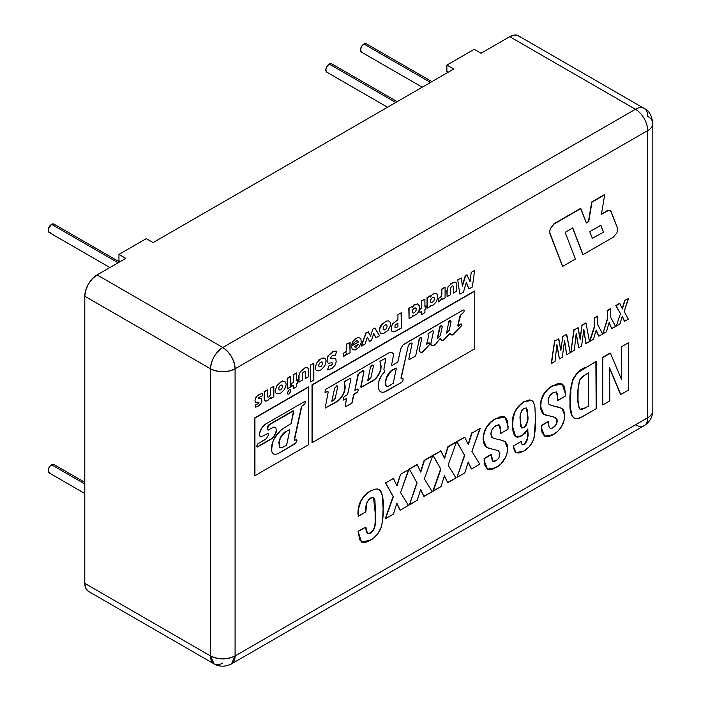 <?xml version="1.0" encoding="UTF-8"?>
<svg xmlns="http://www.w3.org/2000/svg" width="701" height="701" viewBox="0 0 701 701"><rect width="100%" height="100%" fill="white"/><g stroke="black" fill="none" stroke-linecap="round" stroke-linejoin="round"><path stroke-width="1.05" d="M519.958 37.092L518.425 35.821A17.394 10.042 120 0 0 509.732 36.689L481.035 53.25L474.2 49.307L446.879 65.088L446.879 71.397L446.879 65.088L453.713 69.031L153.107 242.581L453.713 69.031L446.879 65.088L474.2 49.307L481.035 53.25L509.732 36.689L635.439 109.26L222.795 347.494A17.394 10.042 60 0 1 235.089 368.796A17.394 10.042 180 0 1 210.502 368.796L210.502 655.943L84.795 583.372A17.394 10.042 120 0 0 88.396 591.329L214.103 663.908A17.394 10.042 -60 0 1 210.502 655.943L214.103 663.908C216.022 665.319 223.067 668.228 231.488 663.908L235.089 655.943A17.394 10.042 60 0 1 231.488 663.908L644.131 425.673A17.394 10.042 60 0 1 635.439 424.806M448.246 72.185L446.879 71.397L448.246 72.185M146.281 238.638L153.107 242.581L146.281 238.638L118.951 254.41L118.951 260.719L118.951 254.41L125.786 258.354L118.951 254.41L146.281 238.638M120.318 261.508L118.951 260.719L120.318 261.508M644.131 108.401C648.942 110.521 651.842 115.542 652.824 123.464A17.394 10.042 180 0 1 647.733 130.561A17.394 10.042 0 0 0 652.824 123.464A17.394 10.042 180 0 0 647.733 116.357A17.394 10.042 -60 0 0 644.131 108.401A17.394 10.042 120 0 0 635.439 109.26A17.394 10.042 -60 0 1 644.131 108.401L518.425 35.821L514.438 35.05L509.732 36.689L635.439 109.26A17.394 10.042 60 0 1 647.733 130.561L647.733 417.708A17.394 10.042 0 0 0 652.824 410.611A17.394 10.042 180 0 1 647.733 417.708A17.394 10.042 60 0 1 644.131 425.673A17.394 10.042 -120 0 0 647.733 417.708L235.089 655.943C226.896 659.772 218.694 659.772 210.502 655.943A17.394 10.042 0 0 0 235.089 655.943L235.089 368.796L235.089 655.943L647.733 417.708L647.733 130.561L235.089 368.796L647.733 130.561A17.394 10.042 -120 0 0 635.439 109.26L222.795 347.494C215.382 352.682 211.281 359.779 210.502 368.796C218.694 372.625 226.896 372.625 235.089 368.796C234.309 359.779 230.208 352.682 222.795 347.494L97.088 274.923A17.394 10.042 120 0 0 84.795 296.225L210.502 368.796A17.394 10.042 -60 0 1 222.795 347.494L97.088 274.923L125.786 258.354L97.088 274.923L92.383 278.718L88.396 284.098L85.732 290.249L84.795 296.225L84.795 583.372L85.732 588.262L88.396 591.329M222.795 663.041A17.394 10.042 -60 0 1 214.103 663.908M84.795 296.225L210.502 368.796L210.502 655.943L84.795 583.372L84.795 296.225M331.95 64.045A4.828 2.786 120 0 0 329.233 64.063L395.776 102.477L329.233 64.063A4.828 2.786 120 0 0 326.175 68.023A4.828 2.786 120 0 0 326.517 71.966M397.187 101.663L331.652 63.817L329.233 64.063L326.815 66.613L325.816 69.977L326.815 72.185L327.928 72.405M366.658 44.005A4.828 2.786 120 0 0 363.942 44.023L430.484 82.438L363.942 44.023A4.828 2.786 120 0 0 360.875 47.983A4.828 2.786 120 0 0 361.225 51.927M431.895 81.623L366.351 43.786L363.942 44.023L361.523 46.573L360.524 49.937L361.523 52.154L362.636 52.365M54.31 464.789A4.828 2.786 120 0 0 51.594 464.807L84.795 483.97L51.594 464.807A4.828 2.786 120 0 0 48.527 468.767A4.828 2.786 120 0 0 48.868 472.711M84.795 482.341L54.003 464.561L52.899 464.351L50.279 465.858L48.43 469.057L48.43 472.08L50.279 473.149M54.31 224.346A4.828 2.786 120 0 0 51.594 224.355L118.127 262.77L51.594 224.355A4.828 2.786 120 0 0 48.527 228.316A4.828 2.786 120 0 0 48.868 232.259M119.547 261.955L54.003 224.118L51.594 224.355L48.43 228.614L48.43 231.628L50.279 232.697M628.271 342.85L628.543 390.028L620.762 394.514L609.607 367.859L609.817 400.832L602.729 404.924L602.729 357.598L610.422 353.155L621.673 379.819L621.454 346.785L628.543 342.693L628.543 390.028L620.762 394.514L609.607 367.859L609.817 400.832L602.729 404.924L602.729 357.598L610.422 353.155L621.673 379.819L621.454 346.785L621.393 379.162M609.616 368.358L620.49 394.356M610.15 352.997L602.457 357.44L602.457 404.766M588.288 372.941L588.56 406.098L581.366 409.673L579.771 408.981L578.754 406.974L577.983 399.877L578.141 388.17L579.902 379.688C578.176 385.515 577.519 390.992 577.931 396.1C577.44 401.664 578.22 406.107 580.279 409.428L585.291 407.982L580.007 409.27M588.56 406.098L588.56 372.783L588.56 406.098M595.876 361.55L596.157 408.727L583.767 415.877C580.183 418.322 577.002 419.11 574.242 418.243L574.242 418.243C570.991 414.957 569.694 409.822 570.342 402.847L570.071 402.689C569.422 409.664 570.719 414.799 573.97 418.085M572.735 379.819C570.404 387.951 569.519 395.574 570.071 402.689L570.342 402.847C569.79 395.732 570.684 388.109 573.006 379.977L573.006 379.977C576.126 373.799 580.297 369.646 585.528 367.526L585.256 367.368C580.025 369.488 575.854 373.642 572.735 379.819M596.157 361.392L578.518 372.187L575.293 375.605L573.006 379.977L570.868 388.95L570.439 407.465L571.946 415.737L574.715 418.462L577.238 418.672L581.225 417.244L596.157 408.727L596.157 361.392M585.177 374.737L579.902 379.688L582.303 376.612L588.56 372.783M555.139 417.428L556.909 420.407C556.857 423.439 555.551 425.805 552.984 427.487L553.255 427.645C555.823 425.963 557.129 423.597 557.19 420.565L555.28 417.507L543.757 414.335L540.489 406.159C540.979 397.116 545.098 390.343 552.826 385.822L562.158 384.008L565.286 393.366L565.181 396.223L557.689 400.227M561.869 408.359L552.554 405.704L561.974 408.411L564.778 415.342C564.323 423.825 560.485 430.265 553.273 434.646L544.651 436.127L541.225 427.216L544.519 436.048M548.313 421.424L541.268 425.481L548.313 421.424M562.009 383.929L552.554 385.664C544.826 390.185 540.708 396.959 540.217 406.002L543.625 414.256M565.181 396.223L557.689 400.543L557.488 394.26L556.436 391.955L553.273 392.578L549.479 396.083L548.138 399.92L548.901 404.126L551.126 405.406L559.74 407.465L563.078 409.226L564.664 413.275L564.401 419.435L561.606 426.585L557.716 431.378L552.064 435.303L548.506 436.6L544.458 436.013L542.118 432.535L541.636 430.081L541.549 425.638L548.585 421.581L548.971 426.611L550.066 428.276L552.116 428.206L554.85 426.427L556.971 422.545L557.041 419.548L555.481 417.638L552.493 416.525M548.138 415.772L545.08 414.948L542.451 413.327L540.629 408.692L541.233 400.289L544.502 393.279L548.086 389.239L551.634 386.549L557.067 383.876L560.257 383.429L562.272 384.078L563.753 385.629L564.682 387.855L565.286 393.366M556.287 391.877L557.689 397.511L556.428 391.955L553.273 392.578C549.987 394.461 548.261 397.301 548.077 401.121M531.682 400.411L523.849 401.655L531.822 400.49L533.575 402.234L534.951 407.36L535.424 419.627C535.827 425.945 535.161 432.666 533.452 439.799C531.183 445.179 527.906 448.973 523.629 451.181L515.989 452.592L513.395 446.441L515.822 452.495M523.849 401.655C515.27 407.772 511.45 415.912 512.378 426.085L512.65 426.243C511.721 416.07 515.542 407.929 524.12 401.813L523.849 401.655M527.564 429.047L527.616 431.851C528.361 436.346 527.143 440.473 523.954 444.25L524.225 444.408C527.415 440.631 528.633 436.504 527.888 432.009L527.835 429.205L522.008 435.75L515.726 436.784L512.378 426.085L515.585 436.705M535.424 419.627L534.241 437.109L532.655 441.656L529.299 446.721L523.629 451.181L518.819 453.048L516.479 452.828L515.182 451.97L513.807 448.71L513.667 445.827L521.255 441.446L521.378 443.418L522.333 444.863L525.531 443.347L527.178 440.07L527.871 433.568L527.835 429.205L525.303 433.157L520.869 436.355L517.583 437.24L515.734 436.793L514.385 435.47L512.992 431.29L512.65 426.243L513.018 419.636L514.613 412.591L518.67 406.037L524.12 401.813L529.413 399.903L531.63 400.385L533.321 401.848M526.171 407.894L527.835 415.868L526.311 407.964L523.98 408.315C520.685 411.759 519.432 415.693 520.247 420.118L521.562 428.004L524.041 427.566C527.292 424.123 528.554 420.223 527.835 415.868L527.432 410.094L526.355 408L523.98 408.315L521.597 410.663L520.58 413.949L520.247 420.118L520.58 425.928L521.623 428.031L524.041 427.566L526.363 425.218L527.66 420.171L527.564 415.702C528.282 420.065 527.012 423.965 523.77 427.408L521.43 427.917M504.825 416.946L495.37 418.681C487.642 423.194 483.524 429.976 483.033 439.019L483.304 439.176C483.795 430.134 487.914 423.351 495.642 418.839L504.974 417.025L508.102 426.383L507.997 429.231L500.505 433.56L500.234 430.37L500.234 433.402M499.103 424.894L500.505 430.528L499.243 424.964L496.089 425.595C492.803 427.47 491.077 430.318 490.893 434.129L492.54 437.81L495.642 438.879L492.409 437.731M504.685 441.376L499.278 439.571L504.79 441.428L507.594 448.36C507.138 456.842 503.3 463.282 496.089 467.663L487.467 469.144L484.04 460.233L487.335 469.065M491.129 454.441L484.084 458.498L491.129 454.441M507.997 429.231L500.505 433.56L500.172 426.611L499.603 425.279L498.315 424.771L494.082 427.014L491.629 430.361L490.893 434.129L491.716 437.135L493.942 438.414L502.556 440.482L505.307 441.761L507.095 444.425L507.559 447.308L507.217 452.443L505.877 456.78L500.532 464.386L493.679 468.873L489.14 469.705L487.274 469.03L484.934 465.543L484.365 458.656L491.401 454.598L492.838 461.267L496.071 460.662L492.707 461.179M491.401 455.913L492.198 460.627L492.882 461.293L494.932 461.214L497.666 459.444L499.007 457.63L499.962 453.048L498.297 450.647L487.896 447.965L484.33 444.995L483.445 441.709L483.471 436.32L484.04 433.306L486.696 427.233L490.902 422.247L494.45 419.566L499.883 416.893L503.073 416.447L505.088 417.095L507.498 420.872L507.997 429.056M490.954 448.789L486.573 447.343L483.033 439.019L486.441 447.264M479.852 428.539L471.904 451.365L479.756 464.237L471.563 468.969L468.198 462.012L464.842 472.851L456.991 477.381L464.675 455.545L456.71 441.577L464.675 455.545L456.991 441.735L464.781 437.24L456.71 441.577L464.781 437.24L468.356 444.697L471.685 432.938L468.163 444.285M468.119 462.257L471.282 468.811M468.356 444.697L471.966 433.095L480.264 428.302L471.904 451.365L479.756 464.237L471.563 468.969L468.198 462.012L464.842 472.851M464.395 455.387L456.991 477.381L464.395 455.387M444.338 475.988L447.773 482.7L444.416 475.742L441.052 486.582L433.2 491.121L440.885 469.276L432.929 455.317L440.885 469.276L433.2 455.475L440.999 450.971L432.929 455.317L440.999 450.971L444.574 458.428L447.904 446.668L444.381 458.025M456.211 441.875L447.904 446.668L456.482 442.033L448.123 465.096L455.974 477.968L447.501 482.542M440.727 450.813L444.574 458.428L448.176 446.826L456.482 442.033L448.123 465.096L455.974 477.968L447.773 482.7L444.416 475.742M441.052 486.582L432.929 490.963L440.614 469.118L432.929 490.963M628.131 298.757L624.223 311.472L628.315 319.157L624.626 321.286L622.286 316.177L619.903 324.011L622.286 316.177L624.626 321.286L628.315 319.157L624.223 311.472L628.534 298.521L624.696 300.422L622.181 308.51M622.208 316.44L624.354 321.128M619.561 303.384L615.758 305.583L620.481 313.636L616.249 326.123L620.481 313.636L616.03 305.741L619.833 303.542L622.374 308.922L624.968 300.58L622.374 308.922L619.833 303.542L616.03 305.741L620.481 313.636L616.249 326.123L619.903 324.011M609.011 322.828L611.798 328.699L609.099 322.539L606.461 331.775L602.878 333.842L607.478 319.376L607.206 310.517L607.478 319.376L607.478 310.674L610.764 308.782L610.764 317.474L615.592 326.5L611.798 328.699L609.099 322.539L606.461 331.775M610.492 308.624L607.206 310.517L610.764 308.782L610.764 317.474L615.592 326.5L611.526 328.541M607.206 319.218L602.878 333.842L607.206 319.218M597.559 316.09L597.83 324.94L602.65 333.974L598.856 336.165L596.157 330.013L593.519 339.249L589.935 341.317L594.544 326.841L594.544 318.149L597.83 316.247L597.83 324.94L602.65 333.974L598.856 336.165L596.157 330.013L593.519 339.249L589.935 341.317L594.544 326.841L594.544 318.149L597.559 316.09L594.264 317.991L594.264 326.684L589.664 341.159M596.078 330.294L598.584 336.007M576.117 334.237L578.754 347.775L576.213 333.387L574.303 350.342L570.859 352.331L574.145 329.917L578.097 327.639L580.174 339.398L582.04 325.36L580.007 338.452M583.723 330.171L586.01 343.578L583.837 329.295L581.602 346.128L578.754 347.775L576.213 333.387L574.303 350.342M585.712 322.924L581.769 325.203L585.992 323.082L589.497 341.571L585.738 343.42M577.869 327.77L580.174 339.398L582.04 325.36L585.992 323.082L589.497 341.571L586.01 343.578L583.837 329.295L581.602 346.128M573.874 329.759L570.859 352.331L573.874 329.759M566.469 334.351L570.202 352.708L566.715 354.724L564.542 340.432L562.307 357.265L559.451 358.912L556.918 344.533L555.008 361.479L551.556 363.469L554.579 340.905L551.284 363.311L554.85 341.063L558.793 338.785L560.879 350.535L562.745 336.506L566.688 334.228L570.202 352.708M564.428 341.308L566.715 354.724L564.542 340.432L562.307 357.265M558.574 338.916L560.879 350.535M556.822 345.383L559.451 358.912L556.918 344.533L555.008 361.479L551.284 363.311M416.832 482.849L409.419 504.851L416.832 482.849M420.556 489.719L423.991 496.431L420.626 489.473L417.27 500.312L409.147 504.694M416.937 464.544L409.147 469.048L417.218 464.702L420.784 472.159L424.123 460.399L432.692 455.764L424.342 478.827L432.193 491.699L423.991 496.431L420.626 489.473L417.27 500.312L409.419 504.851L417.104 483.007L409.419 469.206L417.218 464.702L420.784 472.159L424.394 460.557L432.692 455.764L424.342 478.827L432.193 491.699L423.719 496.273M432.421 455.606L424.123 460.399L420.591 471.755M408.49 469.74L400.551 492.566L408.403 505.43L400.21 510.17L396.845 503.204L393.48 514.043L385.629 518.582L393.042 496.58L385.357 518.425M396.766 503.449L399.929 510.013M385.357 482.779L393.322 496.737L385.357 482.779M408.911 469.495L400.551 492.566L408.403 505.43L400.21 510.17L396.845 503.204L393.48 514.043L385.629 518.582L393.322 496.737L385.629 482.936L393.427 478.433L397.003 485.889L400.613 474.288L408.911 469.495M393.279 478.52L397.003 485.889L400.613 474.288L396.81 485.486M365.896 511.861L358.307 516.243L358.781 507.962L360.936 501.084L362.873 497.833L370.268 490.91C361.769 496.492 357.676 504.273 357.974 514.262L358.246 514.42C357.948 504.431 362.049 496.65 370.54 491.068L374.483 489.263L377.427 488.939L380.757 490.954L382.395 495.283L383.105 508.9L382.606 520.545L381.44 526.723L377.874 533.759L373.545 538.149L367.806 541.54L365.23 542.39L361.804 542.136L359.587 539.665L358.307 531.437L365.896 527.056L358.036 531.279L365.896 527.056L367.473 533.636L370.505 533.154C377.348 528.335 374.833 519.301 375.508 513.36L373.642 497.526L370.645 498.017C366.676 501.723 365.09 506.113 365.896 511.195L365.896 511.861L358.299 515.927M373.51 497.456L375.237 513.202C374.562 519.143 377.068 528.177 370.233 532.997L367.342 533.549M365.896 528.195L366.062 530.736L367.385 533.575L369.935 533.461L373.361 530.534L374.912 526.171L375.508 514.613L374.93 500.163L374.395 498.306L372.853 497.307L369.208 499.042L366.965 502.337L365.896 511.195M379.136 489.5L379.285 489.578C382.658 494.109 383.929 500.549 383.105 508.9C383.465 514.876 382.764 521.246 380.993 528.002C378.531 533.768 375.017 537.842 370.443 540.208L361.532 541.996L358.036 531.279L361.401 541.908M255.707 397.318L255.76 397.861L255.707 397.318M262.358 394.908L261.701 396.757L260.947 396.696M257.433 406.519L255.225 407.15L255.988 404.126L256.11 404.731L258.134 403.627L259.011 402.251L255.436 402.269L254.962 400.788L255.383 398.65L256.785 396.407L259.335 394.339L262.551 393.471L262.542 394.4M260.658 396.713L258.757 397.467L258.187 398.703L261.666 398.597L261.929 401.699L260.483 404.205L258.108 406.168M270.647 398.264L273.846 396.731L273.846 386.312L270.647 388.161L270.647 393.664L270.376 388.003L270.551 394.645L268.79 397.038L267.975 397.125L267.589 396.389L267.537 389.958L264.067 391.64L267.537 389.958L264.338 391.798L264.067 398.115L264.338 391.798L264.627 400.192L265.758 401.191L267.694 400.639L270.612 397.265L270.647 398.58L273.846 396.731L273.574 386.47M267.537 395.679L267.265 389.8M290.889 391.316L290.617 389.896L289.311 389.738L287.349 392.726L287.752 394.023L288.952 394.076L290.915 391.088M287.261 388.669L290.731 386.987L287.533 388.827L287.533 378.409L290.731 376.56L290.731 386.987L290.731 376.56L287.533 378.409L287.261 388.669L287.261 378.251L290.459 376.402M296.453 372.941L293.246 374.79L296.733 373.098L296.733 380.468L296.733 373.098L293.526 374.947L293.526 382.325L291.712 383.368L291.441 386.26L291.441 383.21L291.712 386.417L293.526 385.375L293.526 388.494L296.733 386.645L293.526 388.494L293.526 385.375M293.246 388.336L293.246 385.532M296.733 380.468L297.767 379.872L297.767 382.921L296.733 383.526L296.733 386.645M302.236 380.336L302.236 374.649L302.236 380.336L298.757 382.036L298.757 375.605L299.029 382.194L299.047 375.368L300.142 371.986L305.005 367.788L307.625 367.78L308.563 369.374L308.633 376.647L308.633 370.251M305.154 372.713L305.434 378.496L305.154 372.713M305.154 378.338L308.633 376.647L305.434 378.496L305.145 371.504L302.99 372.266L302.236 374.649M313.855 380.065L310.657 381.914L310.657 365.063L313.855 363.214L313.855 380.065L313.584 363.372M310.385 364.906L310.657 381.914L310.385 364.906M332.099 364.257L332.169 364.713L332.099 364.257M328.41 363.206L332.125 362.794L332.66 363.626L331.196 365.598L328.909 365.896L327.533 369.777L331.678 368.647L334.964 365.344L336.173 362.023L335.858 358.912L334.465 358.29L331.047 358.772L330.583 357.869L332.248 355.556L335.306 355.381L336.778 351.324L335.989 351.07L332.476 351.771L333.369 351.665L328.086 355.714L328.769 355.293L327.192 357.589L327.7 357.116L327.008 361.225L327.542 362.715L328.681 363.241M331.678 368.647L332.178 368.332M343.306 356.459L345.207 355.433L346.872 352.866L346.881 354.566L350.062 352.726L349.799 342.465M350.062 352.726L350.071 342.307L346.872 344.147L346.434 350.859L345.015 352.559L343.306 353.216L343.306 356.774L344.007 356.371M346.601 343.989L346.872 348.502L346.601 343.989M371.486 340.362L373.756 333.404L376.008 337.751L379.556 335.7L374.842 327.998L372.774 329.198L370.54 336.2L368.305 331.775L366.229 332.975L361.243 345.961L365.957 332.817L361.514 346.119L365.055 344.077L367.324 337.12L369.593 341.457L371.486 340.362L373.756 333.404L376.008 337.751L379.556 335.7L374.72 328.077M370.54 336.2L368.156 331.862M375.736 337.593L373.686 333.632M365.055 344.077L367.324 337.12M424.92 312.637L424.92 309.509L424.92 312.637L421.722 314.486L421.722 311.358L419.917 312.401L419.636 309.194L421.722 308.309L419.917 309.351L421.722 308.309L421.45 300.782L421.722 308.309L421.722 300.939L424.92 299.09L424.92 306.46L425.954 305.864L425.954 308.913L424.92 309.509M424.92 306.144L425.954 305.864L424.92 306.46M441.902 299.388L445.1 297.855L445.1 287.436L441.902 289.285L441.464 295.988L440.053 297.688L438.335 298.346L438.335 301.912L440.508 300.291L441.875 298.021L441.919 299.695L445.1 297.855L445.1 287.436L441.63 289.127L444.828 287.279M441.63 289.127L441.902 293.64L441.63 289.127M446.844 290.109L447.115 296.698L446.844 290.109M450.655 283.625L450.077 284.045L450.655 283.625M456.412 283.073L456.64 283.879M456.675 284.203L456.71 291.16L453.512 293.009L453.398 286.35L452.793 285.806L451.786 286.183L450.392 288.277L450.314 294.841L447.115 296.698L447.124 289.872L448.228 286.49L452.776 282.705L455.115 282.109L456.298 282.853M456.71 291.16L456.71 284.562M459.742 293.982L457.744 279.822L461.46 277.99L462.432 286.253L461.223 278.131M462.345 285.544L465.368 275.423L462.458 286.236L465.639 275.581L467.015 274.783L470.091 281.828L471.203 272.374L474.314 270.577M468.715 288.803L466.296 282.328L463.449 292.159L460.014 294.14L463.449 292.159L466.296 282.328L468.987 288.961L466.209 282.626M468.987 288.961L472.378 286.998L474.63 270.393L472.378 286.998L468.987 288.961M363.53 370.82A1.279 0.745 120 0 0 363.407 370.715A1.279 0.745 120 0 0 362.767 370.776L363.039 370.934A1.279 0.745 -60 0 1 363.679 370.873A1.279 0.745 -60 0 1 363.95 371.46A1.279 0.745 -60 0 1 363.933 371.635L360.971 387.294L372.766 380.625A11.426 6.598 120 0 0 380.818 366.641L381.09 366.798A11.426 6.598 -60 0 1 373.037 380.783L361.444 387.197L373.037 380.783L376.122 378.277L378.733 374.746L380.477 370.715L380.818 366.641A11.426 6.598 120 0 0 380.433 364.029L380.704 364.187A11.426 6.598 -60 0 1 381.09 366.798A11.426 6.598 120 0 0 380.704 364.187L379.889 361.252L385.822 358.193L383.885 369.322L384.788 371.53L381.134 376.192L378.961 381.072A11.619 6.703 -60 0 1 384.498 372.152M350.526 378.321A1.2 0.692 120 0 0 350.412 378.216A1.2 0.692 120 0 0 349.808 378.277L350.079 378.435A1.2 0.692 -60 0 1 350.684 378.374A1.2 0.692 -60 0 1 350.929 378.926A1.2 0.692 -60 0 1 350.921 379.092L347.617 394.461L344.34 396.617L343.411 398.028L343.35 400.078L346.434 398.58M451.199 334.771A3.759 2.173 120 0 0 454.388 333.194L461.547 325.606L461.065 323.792L458.016 326.202L459.856 316.16L457.762 325.816L460.715 314.986L463.922 312.076L464.176 310.157L463.203 309.973L402.979 344.962L400.735 348.8L397.782 362.137L392.516 365.256A1.227 0.71 -60 0 1 391.894 365.309A1.227 0.71 -60 0 1 391.684 364.45L393.708 354.084L391.64 352.288L389.581 352.48L326.035 389.16L325.159 390.501L325.045 392.525L327.717 391.456L328.191 391.947L325.159 408.078L336.489 401.629A11.864 6.852 120 0 0 344.874 387.092L345.155 387.25A11.864 6.852 -60 0 1 336.76 401.787L325.693 407.859L336.76 401.787L339.967 399.193L342.693 395.522L344.515 391.324L344.874 387.092A11.864 6.852 120 0 0 344.866 386.628L345.146 386.786A11.864 6.852 -60 0 1 345.155 387.25A11.864 6.852 120 0 0 345.146 386.786L344.866 386.628A17.104 9.875 120 0 0 344.349 383.491L344.62 383.649A17.104 9.875 -60 0 1 345.146 386.786A17.104 9.875 120 0 0 344.62 383.649L344.244 381.773L350.079 378.435L344.182 381.519L350.079 378.435L350.929 378.926A1.2 0.692 -60 0 1 350.921 379.092L347.617 394.461M392.516 365.256L391.815 365.256L391.412 364.292A1.227 0.71 120 0 0 391.622 365.151A1.227 0.71 120 0 0 391.78 365.212M346.399 398.589L345.286 406.869L351.849 403.189L353.602 394.497L352.182 402.444L353.874 394.654L357.054 392.455L354.198 393.778L357.606 391.955L358.272 389.931L357.738 388.959L354.846 390.334L357.904 374.676L354.846 390.334L358.369 374.273L362.767 370.776L359.499 372.993L363.39 370.811L363.95 371.46A1.279 0.745 -60 0 1 363.933 371.635L360.831 386.391M378.636 389.02A14.966 8.64 -60 0 1 378.961 381.072L378.251 385.331L378.636 389.02L379.758 391.105L381.607 392.192L383.955 392.166L386.558 391.027L401.804 382.238L386.286 390.869L401.804 382.238L402.944 380.696L403.066 378.111L401.121 378.487L408.236 345.891L400.954 378.067L408.236 345.891L409.104 344.419L411.399 343.052L409.244 343.981L411.767 342.955L412.127 343.481L408.928 358.36L409.261 359.622A1.814 1.051 -60 0 1 408.928 358.36L412.022 343.972M409.13 359.525A1.814 1.051 120 0 0 409.366 359.552L409.638 359.709A1.814 1.051 -60 0 1 409.253 359.622L415.64 355.942L419.102 340.493A4.031 2.331 -60 0 1 420.267 337.987L419.995 337.829A4.031 2.331 120 0 0 418.83 340.335L420.267 337.987L421.573 337.356L421.914 337.926L419.259 349.948A3.233 1.866 120 0 0 419.224 351.28L421.783 352.91L429.082 345.137L422.563 351.814L429.547 344.384L429.091 342.675L426.576 344.41L428.39 336.866L427.952 333.86L432.675 330.741L433.533 331.179L430.931 343.324L431.334 345.514A3.33 1.919 -60 0 1 430.931 343.324L433.455 331.713M440.508 338.907L440.421 338.855A0.797 0.456 120 0 0 439.702 339.03L434.9 345.058L433.358 345.619A1.761 1.016 120 0 0 434.962 344.375L435.233 344.533A1.761 1.016 -60 0 1 433.63 345.777L431.203 345.374M440.692 339.012L439.974 339.188A0.797 0.456 -60 0 1 440.692 339.012L441.63 340.406L442.717 340.52L445.135 338.732A3.996 2.305 -60 0 1 441.621 340.397A3.996 2.305 -60 0 1 440.938 339.608M441.446 340.283A3.996 2.305 120 0 0 444.863 338.574L449.595 333.369L445.135 338.732L450.182 333.325L451.374 334.885L452.382 334.999L454.66 333.352A3.759 2.173 -60 0 1 451.383 334.885A3.759 2.173 -60 0 1 450.725 334.123M461.24 326.061L454.388 333.194L461.24 326.061M474.77 291.152L474.77 348.783L312.304 442.585L312.304 384.954L474.77 291.152L312.304 384.954L312.304 442.585L474.77 348.783L474.77 291.152M463.203 309.973L404.048 344.147M400.735 348.8L397.879 361.909M389.581 352.48L326.035 389.16M346.662 398.711L345.102 406.045M385.979 358.982L384.017 367.911M402.234 378.33L401.445 378.785M421.774 338.425L419.259 349.948M459.909 324.633L458.463 326.219M312.024 442.427L312.024 384.796L474.498 290.994M304.9 401.524A1.288 0.745 120 0 1 305.04 402.015L304.409 401.647L265.188 424.289L304.409 401.647A1.288 0.745 -60 0 1 305.049 401.585A1.288 0.745 -60 0 1 305.321 402.172A1.288 0.745 -60 0 1 305.285 402.488L305.005 402.33A1.288 0.745 120 0 0 305.04 402.015L305.321 402.172A1.288 0.745 -60 0 1 305.285 402.488L304.76 404.109L301.465 406.396L294.201 439.764L301.745 406.554L294.473 439.921L294.709 440.412L295.813 439.834A1.621 0.938 -60 0 1 296.619 439.746A1.621 0.938 -60 0 1 296.961 440.491A1.621 0.938 -60 0 1 296.917 440.885L296.646 440.727A1.621 0.938 120 0 0 296.689 440.333L296.689 440.333A1.621 0.938 120 0 0 296.479 439.693M268.211 433.463A1.674 0.964 120 0 0 268.089 433.367A1.674 0.964 120 0 0 267.247 433.455L267.519 433.612A1.674 0.964 -60 0 1 268.36 433.525A1.674 0.964 -60 0 1 268.702 434.296A1.674 0.964 -60 0 1 268.649 434.734A1.674 0.964 120 0 0 268.702 434.296L268.36 433.525L267.519 433.612L261.131 436.933L260.045 436.548L259.423 433.849A9.84 5.678 -60 0 1 265.188 424.289L261.464 428.521L259.423 433.849M265.32 439.492L257.959 443.733L266.406 438.66L268.649 434.734M256.943 446.809A1.481 0.859 120 0 0 257.539 446.677L257.81 446.835A1.481 0.859 -60 0 1 257.065 446.905A1.481 0.859 -60 0 1 256.803 445.88L257.959 443.733M293.754 411.391L291.117 423.579L293.5 410.882L269.999 424.385L293.009 410.786L269.727 424.228L267.44 428.302A3.303 1.901 -60 0 1 269.999 424.385L269.727 424.228A3.303 1.901 120 0 0 267.169 428.145L268.027 430.195L272.715 427.592A5.161 2.979 -60 0 1 275.283 427.33A5.161 2.979 -60 0 1 275.966 428.013L276.308 431.483L275.589 433.77L272.812 437.845L257.539 446.677L270.796 439.028A7.667 4.425 120 0 0 276.036 431.325L276.308 431.483A7.667 4.425 -60 0 1 271.068 439.185L257.81 446.835L256.978 446.844L256.803 445.88M272.715 427.592L274.617 427.111L275.686 427.855A5.161 2.979 120 0 0 275.151 427.268M295.813 439.834L296.619 439.746L296.961 440.491A1.621 0.938 -60 0 1 296.917 440.885L295.331 443.689L278.385 453.468L295.06 443.531L278.385 453.468L275.87 454.379L273.697 454.064L272.163 452.583L271.48 450.13A16.368 9.455 -60 0 1 277.035 434.34A19.707 11.382 -60 0 1 284.229 427.864L291.117 423.579M308.642 387.066L254.936 418.076L254.936 475.707L308.642 444.697L308.642 387.066L254.936 418.076L254.936 475.707L308.642 444.697L308.642 387.066M271.48 450.13L272.698 442.217L274.538 438.116L280.496 430.616L284.229 427.864M254.665 475.55L254.665 417.919L308.37 386.908M274.994 390.869L275.283 391.324L274.994 390.869M282.485 381.029L281.995 381.16L282.485 381.029M286.122 384.761L284.501 389.476L280.689 393.13L276.886 393.874L275.695 392.814L275.256 390.702L276.886 385.655L280.689 382.01L284.492 381.265L285.684 382.317L286.122 384.095M280.689 389.922L282.608 387.364L282.669 385.716L281.916 384.91L280.014 385.716L278.77 387.741L279.051 390.001L280.689 389.922M319.875 359.096L319.349 359.473L319.875 359.096M326.114 361.006L325.685 359.219L324.493 358.167L322.767 358.088L320.155 359.254L316.537 363.136L315.266 367.929L315.704 369.716L316.887 370.776L318.622 370.855L321.233 369.699L324.861 365.799L326.105 360.691M320.69 370.032L321.233 369.699M320.935 366.676L319.051 366.903L318.718 364.906L320.024 362.619L321.917 361.821L322.618 362.426L322.67 364.012L320.935 366.676M318.841 359.885L318.35 360.332L318.841 359.885M358.176 344.34L354.469 346.487L358.176 344.34L356.204 347.135L355.109 347.319L354.469 346.487M356.66 340.809L357.799 340.8L358.229 342.184L351.49 346.075L351.525 347.179L351.219 346.303L352.48 349.755L355.354 349.922L359.052 347.205L361.313 342.36L360.787 338.373L358.071 337.409L354.934 338.933L355.626 338.785L352.927 341.501L351.622 344.629L356.905 340.712M351.7 344.279L354.697 342.868M356.914 349.107L357.492 348.695M355.731 347.319L355.241 347.197L355.731 347.319M384.025 325.842L385.76 324.659L386.926 325.098L387.066 326.832L386.137 328.751L384.402 329.934L383.333 329.61L383.096 327.735L383.859 326.053M379.811 327.665L379.898 328.454L379.811 327.665M380.643 325.807L380.599 326.57L380.643 325.807M381.817 324.142L381.668 324.826L381.817 324.142M387.627 330.811L390.264 326.131L390.483 323.52L389.835 321.68L388.485 320.883L386.654 321.049L382.536 323.792L379.898 328.454L379.679 331.056L380.328 332.905L381.668 333.711L383.5 333.562L388.074 330.302M395.092 325.343L397.923 322.968L397.923 326.789L395.11 327.682M401.366 327.989L401.366 312.69L397.923 314.679L397.923 319.744L392.77 323.713L391.657 325.991L391.281 329.268L392.043 331.485L393.813 331.95L401.358 328.007L401.095 312.848M395.89 331.161L401.358 328.007M394.987 327.481L394.978 325.667M413.756 308.449L412.46 310.166L412.232 312.304L413.161 313.154L414.677 312.515L416.052 310.525L416.131 308.44L415.08 307.809L413.537 308.624M414.256 304.62L413.756 305.014L414.256 304.62M418.874 310.815L418.208 312.217M416.578 314.372L413.082 316.107M408.788 308.089L409.06 318.666L408.788 308.089M412.871 316.081L412.258 315.809L412.258 316.817L409.06 318.666L409.06 308.247L412.258 306.398L412.293 307.537L414.528 304.777L417.498 303.892L419.4 305.934L419.014 310.447M418.006 312.558L416.841 314.109M412.232 310.911L412.162 311.41M430.545 301.956L430.545 300.116L431.597 298.275L433.332 297.277L434.383 297.899L434.383 299.739L433.525 301.395L431.79 302.578L430.624 302.113M433.376 304.979L436.644 301.342L437.81 296.313L437.363 294.63L436.197 293.491L434.462 293.421L432.28 294.63L432.508 294.087L430.545 297.005L430.51 295.857L427.312 297.706L427.312 308.133L430.51 306.284L430.51 305.277L431.772 305.566L433.674 304.786M427.04 307.976L427.04 297.548L430.239 295.699L427.312 297.706L427.312 308.133L430.51 306.284M392.472 369.839L396.074 368.078L392.472 369.839A9.446 5.45 120 0 0 386.601 377.252L386.873 377.41A9.446 5.45 -60 0 1 392.744 369.997L392.472 369.839M385.471 381.765L385.743 381.922A14.703 8.491 -60 0 1 386.873 377.41L386.601 377.252A14.703 8.491 120 0 0 385.471 381.765M386.873 377.41L390.974 371.293L396.389 368.078L393.261 383.167L388.915 386.006L386.68 386.347L385.988 385.603L385.743 381.922A14.703 8.491 -60 0 1 386.873 377.41M388.915 386.006A4.25 2.453 -60 0 1 386.628 386.321A4.25 2.453 -60 0 1 385.743 384.367L385.471 384.209A4.25 2.453 120 0 0 386.356 386.163A4.25 2.453 120 0 0 386.488 386.225M450.384 320.532L451.085 321.601L449.253 330.294L446.502 333.282L448.587 322.872L450.384 320.532M448.316 322.714L448.587 322.872A1.901 1.095 -60 0 1 449.814 320.909L449.543 320.751A1.901 1.095 120 0 0 448.316 322.714M440.43 335.157L442.235 326.71L440.403 335.402L437.783 338.373L437.301 338.013L439.737 327.98A1.901 1.095 -60 0 1 440.964 326.018L440.692 325.86A1.901 1.095 120 0 0 439.466 327.823L437.582 338.171L440.167 326.868L441.534 325.641L442.235 326.71M437.906 338.259L440.263 335.648M278.902 443.391L279.173 443.549A9.823 5.669 -60 0 1 285.745 431.781L285.473 431.623A9.823 5.669 120 0 0 278.902 443.391M286.7 444.723L289.89 429.941L286.569 445.03L282.135 447.667L286.341 445.24M282.135 447.667L279.953 447.834L279.173 445.687L279.681 440.298L281.092 436.951L285.745 431.781L289.531 429.59L289.89 429.941M373.081 365.142A1.288 0.745 120 0 0 372.958 365.037A1.288 0.745 120 0 0 372.345 365.081L372.625 365.239A1.288 0.745 -60 0 1 373.23 365.195A1.288 0.745 -60 0 1 373.502 365.782A1.288 0.745 -60 0 1 373.467 366.097L370.847 377.743L367.736 380.555L369.199 379.714M370.058 367.596L370.33 367.753A1.761 1.016 -60 0 1 371.565 365.852L371.285 365.694A1.761 1.016 120 0 0 370.058 367.596M367.736 380.555L370.478 367.193L372.625 365.239L373.502 365.782A1.288 0.745 -60 0 1 373.467 366.097M337.286 385.988A1.288 0.745 120 0 0 337.163 385.883A1.288 0.745 120 0 0 336.559 385.927L336.83 386.085A1.288 0.745 -60 0 1 337.435 386.041A1.288 0.745 -60 0 1 337.707 386.628A1.288 0.745 -60 0 1 337.672 386.943L335.332 397.756A2.83 1.63 -60 0 1 333.404 400.56L331.801 401.279L334.684 388.039L336.83 386.085L337.707 386.628A1.288 0.745 -60 0 1 337.672 386.943M335.332 397.756L333.404 400.56M600.704 225.363L603.535 232.162L592.31 238.331M603.535 232.162L600.871 225.258L589.751 231.68L600.871 225.258L603.535 232.162M562.447 266.214L549.707 233.135L562.719 266.371L575.433 259.028L565.137 232.32L572.761 227.913L583.057 254.629L613.244 237.201L616.889 232.907L617.651 230.182L617.423 227.886L610.65 210.992L608.45 210.484L601.44 214.296L604.683 194.808L591.697 201.993L604.402 194.65M582.785 254.472L572.586 228.018M601.493 213.945L607.11 211.019A6.3 3.636 -60 0 1 610.247 210.694A6.3 3.636 -60 0 1 611.298 211.982L617.423 227.886M610.115 210.633A6.3 3.636 120 0 0 609.975 210.537A6.3 3.636 120 0 0 606.838 210.861L601.44 214.296L604.683 194.808L591.968 202.151L588.726 221.63L586.395 222.979L580.849 208.574L554.158 223.978L550.513 228.281L549.742 230.997L549.978 233.293L562.719 266.371L575.433 259.028L565.137 232.32L572.761 227.913L583.057 254.629L613.244 237.201M592.415 238.585L589.751 231.68M580.577 208.416L553.886 223.821L580.577 208.416L586.395 222.979L588.726 221.63L591.697 201.993L588.454 221.472L586.299 222.716M652.824 123.464L652.824 410.611C652.675 417.034 649.774 422.055 644.131 425.673M387.53 107.235L326.815 72.185M422.23 87.204L361.523 52.154M84.795 493.495L49.175 472.93M109.882 267.537L49.175 232.487"/></g></svg>
